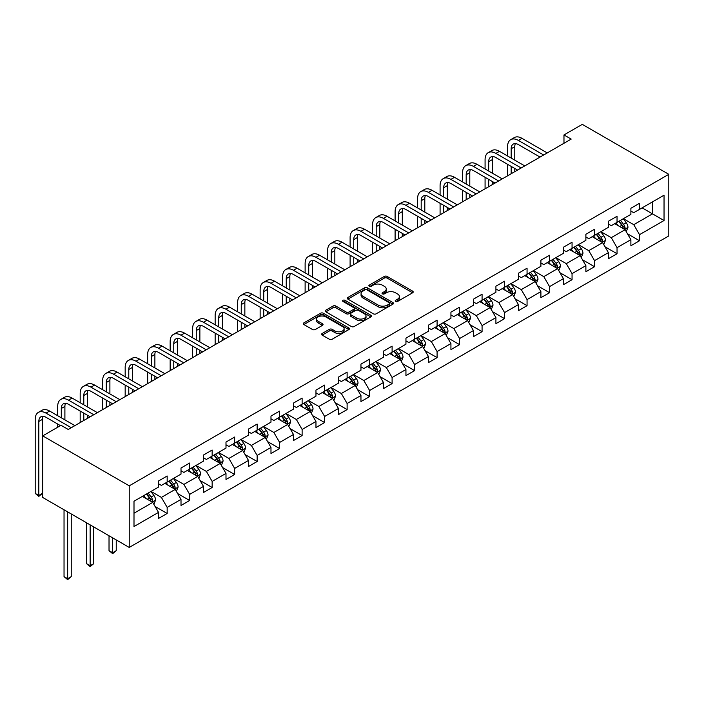 <?xml version="1.0" encoding="UTF-8"?>
<svg xmlns="http://www.w3.org/2000/svg" width="704" height="704" viewBox="0 0 704 704"><rect width="100%" height="100%" fill="white"/><g stroke="black" fill="none" stroke-linecap="round" stroke-linejoin="round"><path stroke-width="1.06" d="M395.604 301.462A1.399 0.81 0 0 0 397.584 301.462L412.623 292.776A1.998 1.153 0 0 0 413.204 291.958A1.998 1.153 0 0 0 412.623 291.139L387.147 276.434A1.998 1.153 0 0 0 384.314 276.434L369.274 285.12A1.399 0.81 0 0 0 368.861 285.692A1.399 0.81 0 0 0 369.274 286.264A1.399 0.81 0 0 0 371.254 286.264L373.199 285.138A6.406 3.696 0 0 1 382.263 285.138L384.384 286.361A6.406 3.696 0 0 1 386.258 288.974A6.406 3.696 0 0 1 384.384 291.588L382.439 292.714A1.399 0.81 0 0 0 382.026 293.286A1.399 0.81 0 0 0 382.439 293.858A1.399 0.81 0 0 0 384.419 293.858L386.364 292.732A6.406 3.696 0 0 1 395.419 292.732L397.549 293.964A6.406 3.696 0 0 1 399.423 296.578A6.406 3.696 0 0 1 397.549 299.191L395.604 300.318A1.399 0.81 0 0 0 395.19 300.89A1.399 0.81 0 0 0 395.604 301.462L395.604 300.318M322.177 333.467A1.998 1.153 0 0 0 321.596 334.286A1.998 1.153 0 0 0 322.177 335.104L329.331 339.231A1.998 1.153 0 0 0 332.156 339.231L348.858 329.586A1.998 1.153 0 0 0 349.448 328.768A1.998 1.153 0 0 0 348.858 327.95L323.382 313.245A1.998 1.153 0 0 0 320.549 313.245L303.855 322.89A1.998 1.153 0 0 0 303.266 323.708A1.998 1.153 0 0 0 303.855 324.518L312.488 329.507A1.998 1.153 0 0 0 315.313 329.507L322.467 325.38A1.998 1.153 0 0 0 323.048 324.562A1.998 1.153 0 0 0 322.467 323.743L318.182 321.27A5.35 3.089 0 0 1 316.615 319.088A5.35 3.089 0 0 1 319.915 316.228A5.35 3.089 0 0 1 325.758 316.906L342.522 326.586A5.35 3.089 0 0 1 344.098 328.768A5.35 3.089 0 0 1 340.789 331.628A5.35 3.089 0 0 1 334.954 330.959L332.156 329.34A1.998 1.153 0 0 0 329.331 329.34L322.177 333.467L322.177 335.104M668.8 174.319L582.287 124.37L563.974 134.939L571.182 139.102L68.244 429.466L61.037 425.304L42.724 435.882L129.237 485.83L668.8 174.319L668.8 235.919L129.237 547.43L129.237 485.83M373.349 313.817A1.998 1.153 0 0 0 376.174 313.817L392.876 304.172A1.998 1.153 0 0 0 393.466 303.362A1.998 1.153 0 0 0 392.876 302.544L367.4 287.83A1.998 1.153 0 0 0 364.566 287.83L347.873 297.475A1.998 1.153 0 0 0 347.283 298.294A1.998 1.153 0 0 0 347.873 299.112L373.349 313.817M343.543 301.761A1.399 0.81 0 0 1 344.969 301.963L344.969 300.291L370.867 315.251A1.998 1.153 0 0 1 371.457 316.061A1.998 1.153 0 0 1 370.867 316.879L354.165 326.524A1.998 1.153 0 0 1 351.34 326.524L325.864 311.819L325.864 310.182A1.998 1.153 0 0 0 325.274 311.001A1.998 1.153 0 0 0 325.864 311.819M325.864 310.182L333.01 306.055A1.998 1.153 0 0 1 335.834 306.055L346.174 312.022A1.998 1.153 0 0 0 348.999 312.022L353.742 309.285A1.998 1.153 0 0 0 354.332 308.466A1.998 1.153 0 0 0 353.742 307.648L342.989 301.435A1.399 0.81 0 0 1 342.575 300.863A1.399 0.81 0 0 1 343.438 300.115A1.399 0.81 0 0 1 344.969 300.291M155.126 506.519L167.165 513.462L167.165 507.39L181.007 499.4L181.007 505.472L189.658 500.482L189.658 494.402L203.5 486.411L203.5 492.492L212.15 487.494L212.15 481.413L225.993 473.422L225.993 479.503L234.643 474.505L234.643 468.433L248.486 460.434L248.486 466.514L257.136 461.516L257.136 455.444L270.978 447.454L270.978 453.526L279.629 448.536L279.629 442.455L293.471 434.465L293.471 440.546L302.122 435.547L302.122 429.466L315.964 421.476L315.964 427.557L324.614 422.558L324.614 416.486L338.457 408.487L338.457 414.568L347.116 409.57L347.116 403.498L360.958 395.507L360.958 401.579L369.609 396.59L369.609 390.509L383.451 382.518L383.451 388.599L392.102 383.601L392.102 377.52L405.944 369.53L405.944 375.61L414.594 370.612L414.594 364.54L428.437 356.541L428.437 362.622L437.087 357.623L437.087 351.551L450.93 343.561L450.93 349.633L459.58 344.643L459.58 338.562L473.422 330.572L473.422 336.653L482.073 331.654L482.073 325.574L495.915 317.583L495.915 323.664L504.566 318.666L504.566 312.594L518.408 304.594L518.408 310.675L527.058 305.677L527.058 299.605L540.901 291.614L540.901 297.686L549.551 292.697L549.551 286.616L563.394 278.626L563.394 284.706L572.053 279.708L572.053 273.627L585.886 265.637L585.886 271.718L594.546 266.719L594.546 260.647L608.388 252.648L608.388 258.729L617.038 253.73L617.038 247.658L630.881 239.668L630.881 245.74L639.531 240.75L639.531 234.67L664.039 220.519L664.039 195.21L652.502 201.872L652.502 213.858L664.039 220.519M167.165 513.462L158.514 518.461L158.514 512.38L133.998 526.539L133.998 501.23L158.514 487.08L158.514 480.999L167.165 476.001L167.165 482.082L181.007 474.091L181.007 468.01L189.658 463.021L189.658 469.093L203.5 461.102L203.5 455.022L212.15 450.032L212.15 456.104L225.993 448.114L225.993 442.042L234.643 437.043L234.643 443.124L248.486 435.134L248.486 429.053L257.136 424.054L257.136 430.135L270.978 422.145L270.978 416.064L279.629 411.074L279.629 417.146L293.471 409.156L293.471 403.075L302.122 398.086L302.122 404.158L315.964 396.167L315.964 390.095L324.614 385.097L324.614 391.178L338.457 383.187L338.457 377.106L347.116 372.108L347.116 378.189L360.958 370.198L360.958 364.118L369.609 359.128L369.609 365.2L383.451 357.21L383.451 351.129L392.102 346.139L392.102 352.211L405.944 344.221L405.944 338.149L414.594 333.15L414.594 339.231L428.437 331.241L428.437 325.16L437.087 320.162L437.087 326.242L450.93 318.252L450.93 312.171L459.58 307.182L459.58 313.254L473.422 305.263L473.422 299.191L482.073 294.193L482.073 300.265L495.915 292.274L495.915 286.202L504.566 281.204L504.566 287.285L518.408 279.294L518.408 273.214L527.058 268.215L527.058 274.296L540.901 266.306L540.901 260.225L549.551 255.235L549.551 261.307L563.394 253.317L563.394 247.245L572.053 242.246L572.053 248.318L585.886 240.328L585.886 234.256L594.546 229.258L594.546 235.338L608.388 227.348L608.388 221.267L617.038 216.269L617.038 222.35L630.881 214.359L630.881 208.278L639.531 203.289L639.531 209.361L664.039 195.21M164.859 483.41L175.234 489.403L161.392 497.402L151.017 491.41M158.514 483.745L161.392 485.408L167.165 482.082M161.392 497.402L167.165 507.39M175.234 489.403L181.007 499.4M187.352 470.43L197.727 476.423L183.885 484.414L173.51 478.421M181.007 470.756L183.885 472.428L189.658 469.093M183.885 484.414L189.658 494.402M197.727 476.423L203.5 486.411M209.845 457.442L220.229 463.434L206.386 471.425L196.002 465.432M203.5 457.776L206.386 459.439L212.15 456.104M206.386 471.425L212.15 481.413M220.229 463.434L225.993 473.422M232.338 444.453L242.722 450.446L228.879 458.436L218.495 452.443M225.993 444.787L228.879 446.45L234.643 443.124M228.879 458.436L234.643 468.433M242.722 450.446L248.486 460.434M254.83 431.464L265.214 437.457L251.372 445.456L240.988 439.463M248.486 431.798L251.372 433.462L257.136 430.135M251.372 445.456L257.136 455.444M265.214 437.457L270.978 447.454M277.323 418.484L287.707 424.477L273.865 432.467L263.481 426.474M270.978 418.81L273.865 420.482L279.629 417.146M273.865 432.467L279.629 442.455M287.707 424.477L293.471 434.465M299.816 405.495L310.2 411.488L296.358 419.478L285.974 413.486M293.471 405.83L296.358 407.493L302.122 404.158M296.358 419.478L302.122 429.466M310.2 411.488L315.964 421.476M322.309 392.506L332.693 398.499L318.85 406.49L308.466 400.497M315.964 392.841L318.85 394.504L324.614 391.178M318.85 406.49L324.614 416.486M332.693 398.499L338.457 408.487M344.802 379.518L355.186 385.51L341.343 393.51L330.959 387.517M338.457 379.852L341.343 381.515L347.116 378.189M341.343 393.51L347.116 403.498M355.186 385.51L360.958 395.507M367.294 366.538L377.678 372.53L363.836 380.521L353.452 374.528M360.958 366.863L363.836 368.535L369.609 365.2M363.836 380.521L369.609 390.509M377.678 372.53L383.451 382.518M389.796 353.549L400.171 359.542L386.329 367.532L375.954 361.539M383.451 353.883L386.329 355.546L392.102 352.211M386.329 367.532L392.102 377.52M400.171 359.542L405.944 369.53M412.289 340.56L422.664 346.553L408.822 354.543L398.446 348.55M405.944 340.894L408.822 342.558L414.594 339.231M408.822 354.543L414.594 364.54M422.664 346.553L428.437 356.541M434.782 327.571L445.166 333.564L431.323 341.563L420.939 335.57M428.437 327.906L431.323 329.569L437.087 326.242M431.323 341.563L437.087 351.551M445.166 333.564L450.93 343.561M457.274 314.591L467.658 320.584L453.816 328.574L443.432 322.582M450.93 314.917L453.816 316.589L459.58 313.254M453.816 328.574L459.58 338.562M467.658 320.584L473.422 330.572M479.767 301.602L490.151 307.595L476.309 315.586L465.925 309.593M473.422 301.937L476.309 303.6L482.073 300.265M476.309 315.586L482.073 325.574M490.151 307.595L495.915 317.583M502.26 288.614L512.644 294.606L498.802 302.597L488.418 296.604M495.915 288.948L498.802 290.611L504.566 287.285M498.802 302.597L504.566 312.594M512.644 294.606L518.408 304.594M524.753 275.625L535.137 281.618L521.294 289.617L510.91 283.624M518.408 275.959L521.294 277.622L527.058 274.296M521.294 289.617L527.058 299.605M535.137 281.618L540.901 291.614M547.246 262.645L557.63 268.638L543.787 276.628L533.403 270.635M540.901 262.97L543.787 264.642L549.551 261.307M543.787 276.628L549.551 286.616M557.63 268.638L563.394 278.626M569.738 249.656L580.122 255.649L566.28 263.639L555.896 257.646M563.394 249.99L566.28 251.654L572.053 248.318M566.28 263.639L572.053 273.627M580.122 255.649L585.886 265.637M592.231 236.667L602.615 242.66L588.773 250.65L578.389 244.658M585.886 237.002L588.773 238.665L594.546 235.338M588.773 250.65L594.546 260.647M602.615 242.66L608.388 252.648M614.733 223.678L625.108 229.68L611.266 237.67L600.89 231.678M608.388 224.013L611.266 225.676L617.038 222.35M611.266 237.67L617.038 247.658M625.108 229.68L630.881 239.668M642.127 207.865L652.502 213.858L633.758 224.682L623.383 218.689M630.881 211.024L633.758 212.696L639.531 209.361M633.758 224.682L639.531 234.67M42.724 435.882L42.724 497.482L129.237 547.43M563.974 134.939L563.974 143.264M133.998 513.216L152.742 502.392L142.358 496.399M152.742 502.392L158.514 512.38M627.493 233.798L639.531 240.75M605 246.787L617.038 253.73M582.498 259.767L594.546 266.719M560.006 272.756L572.053 279.708M537.513 285.745L549.551 292.697M515.02 298.734L527.058 305.677M492.527 311.714L504.566 318.666M470.034 324.702L482.073 331.654M447.542 337.691L459.58 344.643M425.049 350.68L437.087 357.623M402.556 363.66L414.594 370.612M380.063 376.649L392.102 383.601M357.562 389.638L369.609 396.59M335.069 402.626L347.116 409.57M312.576 415.606L324.614 422.558M290.083 428.595L302.122 435.547M267.59 441.584L279.629 448.536M245.098 454.573L257.136 461.516M222.605 467.553L234.643 474.505M200.112 480.542L212.15 487.494M177.619 493.53L189.658 500.482M396.158 301.655L397.549 300.854A6.406 3.696 0 0 0 399.423 298.241L399.423 296.578M386.258 288.974L386.258 290.638A6.406 3.696 0 0 1 384.384 293.26L382.994 294.061M412.597 292.794L387.147 278.098A1.998 1.153 0 0 0 384.314 278.098L369.838 286.458M392.85 304.19L367.4 289.494A1.998 1.153 0 0 0 364.566 289.494L347.899 299.121M389.338 303.934A1.399 0.81 0 0 0 389.752 303.362A1.399 0.81 0 0 0 389.338 302.79L366.978 289.872A1.399 0.81 0 0 0 364.998 289.872L362.938 291.06A6.406 3.696 0 0 0 361.064 293.674A6.406 3.696 0 0 0 362.938 296.287L378.224 305.114A6.406 3.696 0 0 0 387.288 305.114L389.338 303.934L389.338 305.598A1.399 0.81 0 0 0 389.752 305.026L389.752 303.362M361.064 293.674L361.064 295.337A6.406 3.696 0 0 0 362.938 297.959L362.938 296.287M389.338 305.598L387.288 306.777A6.406 3.696 0 0 1 378.224 306.777L362.938 297.959M325.89 311.828L333.01 307.718L333.01 306.055M354.332 308.466L354.332 310.13A1.998 1.153 0 0 1 353.742 310.948L348.999 313.685A1.998 1.153 0 0 1 346.174 313.685L335.834 307.718A1.998 1.153 0 0 0 333.01 307.718M344.969 301.963L370.841 316.897M356.893 318.208A5.35 3.089 0 0 0 362.727 318.877A5.35 3.089 0 0 0 366.027 316.026A5.35 3.089 0 0 0 364.461 313.834L358.556 310.429A1.998 1.153 0 0 0 355.722 310.429L350.979 313.166A1.998 1.153 0 0 0 350.398 313.984A1.998 1.153 0 0 0 350.979 314.802L356.893 318.208L356.893 319.871A5.35 3.089 0 0 0 362.727 320.549A5.35 3.089 0 0 0 366.027 317.689L366.027 316.026M350.398 313.984L350.398 315.647A1.998 1.153 0 0 0 350.979 316.466L350.979 314.802M356.893 319.871L350.979 316.466M344.098 328.768L344.098 330.44A5.35 3.089 0 0 1 340.789 333.291A5.35 3.089 0 0 1 334.954 332.622L332.156 331.012A1.998 1.153 0 0 0 329.331 331.012L322.203 335.122M316.615 319.088L316.615 320.751A5.35 3.089 0 0 0 318.182 322.942L318.182 321.27M322.441 325.398L318.182 322.942M348.832 329.604L323.382 314.908A1.998 1.153 0 0 0 320.549 314.908L303.882 324.535M626.252 231.651L627.968 227.33A5.403 3.124 -120 0 0 626.243 222.728L623.26 218.75M618.077 225.614L616.053 222.913M624.272 229.196L625.046 227.559A5.403 3.124 -120 0 0 623.498 224.312L620.523 220.334M619.168 221.118L622.477 225.526A2.754 1.593 60 0 1 622.97 226.362L625.046 227.559M618.798 221.338L621.773 225.306A5.403 3.124 60 0 1 623.322 228.554M507.566 155.989L507.566 146.661A15.294 8.826 60 0 1 510.734 139.656L514.342 137.579A15.294 8.826 60 0 1 521.99 138.336L547.246 152.918M510.734 139.656A15.294 8.826 60 0 1 518.382 140.422L543.646 155.003M540.038 157.08L518.382 144.584A10.199 5.887 -120 0 0 513.286 144.074A10.199 5.887 -120 0 0 511.174 148.746L511.174 158.066M515.416 143.607A10.199 5.887 -120 0 0 514.774 146.661L514.774 160.151M511.174 166.39L511.174 173.747M514.774 168.476L514.774 171.67M507.566 175.833L507.566 164.314M603.759 244.631L605.475 240.31A5.403 3.124 -120 0 0 603.75 235.717L600.767 231.739M595.584 238.603L593.56 235.902M601.779 242.176L602.554 240.548A5.403 3.124 -120 0 0 601.005 237.292L598.03 233.323M596.675 234.106L599.975 238.506A2.754 1.593 60 0 1 600.477 239.351L602.554 240.548M596.297 234.318L599.28 238.295A5.403 3.124 60 0 1 600.82 241.542M581.266 257.62L582.974 253.299A5.403 3.124 -120 0 0 581.249 248.697L578.274 244.728M573.091 251.592L571.067 248.89M579.286 255.165L580.061 253.528A5.403 3.124 -120 0 0 578.512 250.281L575.538 246.312M574.182 247.086L577.482 251.495A2.754 1.593 60 0 1 577.984 252.331L580.061 253.528M573.804 247.306L576.787 251.284A5.403 3.124 60 0 1 578.327 254.531M485.074 168.969L485.074 159.65A15.294 8.826 60 0 1 488.242 152.645L491.85 150.568A15.294 8.826 60 0 1 499.488 151.325L524.753 165.906M488.242 152.645A15.294 8.826 60 0 1 495.889 153.402L521.154 167.992M517.546 170.069L495.889 157.564A10.199 5.887 -120 0 0 490.794 157.062A10.199 5.887 -120 0 0 488.682 161.726L488.682 171.054M492.923 156.587A10.199 5.887 -120 0 0 492.281 159.65L492.281 173.131M488.682 179.379L488.682 186.736M492.281 181.456L492.281 184.659M485.074 188.822L485.074 177.294M462.581 181.958L462.581 172.638A15.294 8.826 60 0 1 465.749 165.634L469.348 163.548A15.294 8.826 60 0 1 476.995 164.314L502.26 178.895M465.749 165.634A15.294 8.826 60 0 1 473.396 166.39L498.652 180.972M495.053 183.058L473.396 170.553A10.199 5.887 -120 0 0 468.292 170.051A10.199 5.887 -120 0 0 466.18 174.715L466.18 184.043M470.43 169.576A10.199 5.887 -120 0 0 469.788 172.638L469.788 186.12M466.18 192.368L466.18 199.725M469.788 194.445L469.788 197.639M462.581 201.802L462.581 190.282M558.765 270.609L560.481 266.288A5.403 3.124 -120 0 0 558.756 261.686L555.782 257.717M550.598 264.572L548.574 261.879M556.794 268.154L557.568 266.517A5.403 3.124 -120 0 0 556.019 263.27L553.045 259.292M551.69 260.075L554.99 264.484A2.754 1.593 60 0 1 555.491 265.32L557.568 266.517M551.311 260.295L554.286 264.264A5.403 3.124 60 0 1 555.834 267.52M536.272 283.598L537.988 279.277A5.403 3.124 -120 0 0 536.263 274.674L533.289 270.697M528.106 277.561L526.082 274.859M534.301 281.142L535.075 279.506A5.403 3.124 -120 0 0 533.526 276.258L530.552 272.281M529.197 273.064L532.497 277.473A2.754 1.593 60 0 1 532.998 278.309L535.075 279.506M528.818 273.284L531.793 277.253A5.403 3.124 60 0 1 533.342 280.5M513.779 296.578L515.495 292.257A5.403 3.124 -120 0 0 513.77 287.663L510.796 283.686M505.604 290.55L503.589 287.848M511.808 294.122L512.582 292.494A5.403 3.124 -120 0 0 511.034 289.238L508.059 285.27M506.704 286.053L510.004 290.453A2.754 1.593 60 0 1 510.506 291.298L512.582 292.494M506.326 286.264L509.3 290.242A5.403 3.124 60 0 1 510.849 293.489M440.088 194.946L440.088 185.618A15.294 8.826 60 0 1 443.256 178.622L446.855 176.537A15.294 8.826 60 0 1 454.502 177.294L479.767 191.884M443.256 178.622A15.294 8.826 60 0 1 450.903 179.379L476.159 193.961M472.56 196.046L450.903 183.542A10.199 5.887 -120 0 0 445.799 183.031A10.199 5.887 -120 0 0 443.687 187.704L443.687 197.023M447.938 182.565A10.199 5.887 -120 0 0 447.295 185.618L447.295 199.109M443.687 205.348L443.687 212.714M447.295 207.434L447.295 210.628M440.088 214.79L440.088 203.271M417.595 207.935L417.595 198.607A15.294 8.826 60 0 1 420.763 191.602L424.362 189.526A15.294 8.826 60 0 1 432.01 190.282L457.274 204.864M420.763 191.602A15.294 8.826 60 0 1 428.41 192.368L453.666 206.95M450.067 209.026L428.41 196.53A10.199 5.887 -120 0 0 423.306 196.02A10.199 5.887 -120 0 0 421.194 200.693L421.194 210.012M425.436 195.554A10.199 5.887 -120 0 0 424.802 198.607L424.802 212.098M421.194 218.337L421.194 225.694M424.802 220.422L424.802 223.617M417.595 227.779L417.595 216.26M395.102 220.915L395.102 211.596A15.294 8.826 60 0 1 398.262 204.591L401.87 202.514A15.294 8.826 60 0 1 409.517 203.271L434.782 217.853M398.262 204.591A15.294 8.826 60 0 1 405.909 205.348L431.174 219.938M427.566 222.015L405.909 209.51A10.199 5.887 -120 0 0 400.814 209.009A10.199 5.887 -120 0 0 398.702 213.673L398.702 223.001M402.943 208.534A10.199 5.887 -120 0 0 402.31 211.596L402.31 225.078M398.702 231.326L398.702 238.682M402.31 233.402L402.31 236.606M395.102 240.768L395.102 229.24M491.286 309.566L493.002 305.246A5.403 3.124 -120 0 0 491.278 300.643L488.303 296.674M483.111 303.538L481.096 300.837M489.315 307.111L490.09 305.474A5.403 3.124 -120 0 0 488.541 302.227L485.566 298.258M484.211 299.033L487.511 303.442A2.754 1.593 60 0 1 488.013 304.278L490.09 305.474M483.833 299.253L486.807 303.23A5.403 3.124 60 0 1 488.356 306.478M372.601 233.904L372.601 224.585A15.294 8.826 60 0 1 375.769 217.58L379.377 215.494A15.294 8.826 60 0 1 387.024 216.26L412.289 230.842M375.769 217.58A15.294 8.826 60 0 1 383.416 218.337L408.681 232.918M405.073 235.004L383.416 222.499A10.199 5.887 -120 0 0 378.321 221.998A10.199 5.887 -120 0 0 376.209 226.662L376.209 235.99M380.45 221.522A10.199 5.887 -120 0 0 379.817 224.585L379.817 238.066M376.209 244.314L376.209 251.671M379.817 246.391L379.817 249.586M372.601 253.748L372.601 242.229M468.794 322.555L470.51 318.234A5.403 3.124 -120 0 0 468.785 313.632L465.81 309.663M460.618 316.518L458.603 313.826M466.822 320.1L467.588 318.463A5.403 3.124 -120 0 0 466.048 315.216L463.065 311.238M461.718 312.022L465.018 316.43A2.754 1.593 60 0 1 465.52 317.266L467.588 318.463M461.34 312.242L464.314 316.21A5.403 3.124 60 0 1 465.863 319.466M350.108 246.893L350.108 237.565A15.294 8.826 60 0 1 353.276 230.569L356.884 228.483A15.294 8.826 60 0 1 364.531 229.24L389.796 243.83M353.276 230.569A15.294 8.826 60 0 1 360.923 231.326L386.188 245.907M382.58 247.993L360.923 235.488A10.199 5.887 -120 0 0 355.828 234.978A10.199 5.887 -120 0 0 353.716 239.65L353.716 248.97M357.958 234.511A10.199 5.887 -120 0 0 357.324 237.565L357.324 251.055M353.716 257.294L353.716 264.66M357.324 259.38L357.324 262.574M350.108 266.737L350.108 255.218M446.301 335.544L448.017 331.223A5.403 3.124 -120 0 0 446.292 326.621L443.318 322.643M438.126 329.507L436.102 326.806M444.321 333.089L445.095 331.452A5.403 3.124 -120 0 0 443.555 328.205L440.572 324.227M439.226 325.01L442.526 329.419A2.754 1.593 60 0 1 443.027 330.255L445.095 331.452M438.847 325.23L441.822 329.199A5.403 3.124 60 0 1 443.37 332.446M327.615 259.882L327.615 250.554A15.294 8.826 60 0 1 330.783 243.549L334.391 241.472A15.294 8.826 60 0 1 342.038 242.229L367.294 256.81M330.783 243.549A15.294 8.826 60 0 1 338.43 244.314L363.695 258.896M360.087 260.973L338.43 248.477A10.199 5.887 -120 0 0 333.335 247.966A10.199 5.887 -120 0 0 331.223 252.639L331.223 261.958M335.465 247.5A10.199 5.887 -120 0 0 334.831 250.554L334.831 264.044M331.223 270.283L331.223 277.64M334.831 272.369L334.831 275.563M327.615 279.726L327.615 268.206M423.808 348.524L425.524 344.203A5.403 3.124 -120 0 0 423.799 339.61L420.825 335.632M415.633 342.496L413.609 339.794M421.828 346.069L422.602 344.441A5.403 3.124 -120 0 0 421.054 341.185L418.079 337.216M416.724 337.999L420.033 342.399A2.754 1.593 60 0 1 420.526 343.244L422.602 344.441M416.354 338.21L419.329 342.188A5.403 3.124 60 0 1 420.878 345.435M305.122 272.862L305.122 263.542A15.294 8.826 60 0 1 308.29 256.538L311.898 254.461A15.294 8.826 60 0 1 319.546 255.218L344.802 269.799M308.29 256.538A15.294 8.826 60 0 1 315.938 257.294L341.202 271.885M337.594 273.962L315.938 261.457A10.199 5.887 -120 0 0 310.842 260.955A10.199 5.887 -120 0 0 308.73 265.619L308.73 274.947M312.972 260.48A10.199 5.887 -120 0 0 312.33 263.542L312.33 277.024M308.73 283.272L308.73 290.629M312.33 285.349L312.33 288.552M305.122 292.714L305.122 281.186M401.315 361.513L403.031 357.192A5.403 3.124 -120 0 0 401.306 352.59L398.332 348.621M393.14 355.485L391.116 352.783M399.335 359.058L400.11 357.421A5.403 3.124 -120 0 0 398.561 354.174L395.586 350.205M394.231 350.979L397.54 355.388A2.754 1.593 60 0 1 398.033 356.224L400.11 357.421M393.862 351.199L396.836 355.177A5.403 3.124 60 0 1 398.385 358.424M282.63 285.85L282.63 276.531A15.294 8.826 60 0 1 285.798 269.526L289.406 267.441A15.294 8.826 60 0 1 297.053 268.206L322.309 282.788M285.798 269.526A15.294 8.826 60 0 1 293.445 270.283L318.71 284.865M315.102 286.95L293.445 274.446A10.199 5.887 -120 0 0 288.35 273.944A10.199 5.887 -120 0 0 286.238 278.608L286.238 287.936M290.479 273.469A10.199 5.887 -120 0 0 289.837 276.531L289.837 290.013M286.238 296.261L286.238 303.618M289.837 298.338L289.837 301.532M282.63 305.694L282.63 294.175M378.822 374.502L380.538 370.181A5.403 3.124 -120 0 0 378.814 365.578L375.83 361.61M370.647 368.465L368.623 365.772M376.842 372.046L377.617 370.41A5.403 3.124 -120 0 0 376.068 367.162L373.094 363.185M371.738 363.968L375.038 368.377A2.754 1.593 60 0 1 375.54 369.213L377.617 370.41M371.36 364.188L374.343 368.157A5.403 3.124 60 0 1 375.883 371.413M260.137 298.839L260.137 289.511A15.294 8.826 60 0 1 263.305 282.515L266.913 280.43A15.294 8.826 60 0 1 274.551 281.186L299.816 295.777M263.305 282.515A15.294 8.826 60 0 1 270.952 283.272L296.217 297.854M292.609 299.939L270.952 287.434A10.199 5.887 -120 0 0 265.857 286.924A10.199 5.887 -120 0 0 263.745 291.597L263.745 300.916M267.986 286.458A10.199 5.887 -120 0 0 267.344 289.511L267.344 303.002M263.745 309.241L263.745 316.606M267.344 311.326L267.344 314.521M260.137 318.683L260.137 307.164M356.33 387.49L358.037 383.17A5.403 3.124 -120 0 0 356.321 378.567L353.338 374.59M348.154 381.454L346.13 378.752M354.35 385.035L355.124 383.398A5.403 3.124 -120 0 0 353.575 380.151L350.601 376.174M349.246 376.957L352.546 381.366A2.754 1.593 60 0 1 353.047 382.202L355.124 383.398M348.867 377.177L351.85 381.146A5.403 3.124 60 0 1 353.39 384.393M237.644 311.828L237.644 302.5A15.294 8.826 60 0 1 240.812 295.495L244.411 293.418A15.294 8.826 60 0 1 252.058 294.175L277.323 308.757M240.812 295.495A15.294 8.826 60 0 1 248.459 296.261L273.715 310.842M270.116 312.919L248.459 300.423A10.199 5.887 -120 0 0 243.355 299.913A10.199 5.887 -120 0 0 241.252 304.586L241.252 313.905M245.494 299.446A10.199 5.887 -120 0 0 244.851 302.5L244.851 315.99M241.252 322.23L241.252 329.586M244.851 324.315L244.851 327.51M237.644 331.672L237.644 320.153M333.828 400.47L335.544 396.15A5.403 3.124 -120 0 0 333.819 391.556L330.845 387.578M325.662 394.442L323.638 391.741M331.857 398.015L332.631 396.387A5.403 3.124 -120 0 0 331.082 393.131L328.108 389.162M326.753 389.946L330.053 394.346A2.754 1.593 60 0 1 330.554 395.182L332.631 396.387M326.374 390.157L329.349 394.134A5.403 3.124 60 0 1 330.898 397.382M215.151 324.808L215.151 315.489A15.294 8.826 60 0 1 218.319 308.484L221.918 306.407A15.294 8.826 60 0 1 229.566 307.164L254.83 321.746M218.319 308.484A15.294 8.826 60 0 1 225.966 309.241L251.222 323.831M247.623 325.908L225.966 313.403A10.199 5.887 -120 0 0 220.862 312.902A10.199 5.887 -120 0 0 218.75 317.566L218.75 326.894M223.001 312.426A10.199 5.887 -120 0 0 222.358 315.489L222.358 328.97M218.75 335.218L218.75 342.575M222.358 337.295L222.358 340.498M215.151 344.652L215.151 333.133M311.335 413.459L313.051 409.138A5.403 3.124 -120 0 0 311.326 404.536L308.352 400.567M303.169 407.431L301.145 404.73M309.364 411.004L310.138 409.367A5.403 3.124 -120 0 0 308.59 406.12L305.615 402.151M304.26 402.926L307.56 407.334A2.754 1.593 60 0 1 308.062 408.17L310.138 409.367M303.882 403.146L306.856 407.123A5.403 3.124 60 0 1 308.405 410.37M192.658 337.797L192.658 328.478A15.294 8.826 60 0 1 195.826 321.473L199.426 319.387A15.294 8.826 60 0 1 207.073 320.153L232.338 334.734M195.826 321.473A15.294 8.826 60 0 1 203.474 322.23L228.73 336.811M225.13 338.897L203.474 326.392A10.199 5.887 -120 0 0 198.37 325.89A10.199 5.887 -120 0 0 196.258 330.554L196.258 339.882M200.499 325.415A10.199 5.887 -120 0 0 199.866 328.478L199.866 341.959M196.258 348.207L196.258 355.564M199.866 350.284L199.866 353.478M192.658 357.641L192.658 346.122M288.842 426.448L290.558 422.127A5.403 3.124 -120 0 0 288.834 417.525L285.859 413.556M280.667 420.411L278.652 417.718M286.871 423.993L287.646 422.356A5.403 3.124 -120 0 0 286.097 419.109L283.122 415.131M281.767 415.914L285.067 420.323A2.754 1.593 60 0 1 285.569 421.159L287.646 422.356M281.389 416.134L284.363 420.103A5.403 3.124 60 0 1 285.912 423.359M170.166 350.786L170.166 341.458A15.294 8.826 60 0 1 173.334 334.462L176.933 332.376A15.294 8.826 60 0 1 184.58 333.133L209.845 347.723M173.334 334.462A15.294 8.826 60 0 1 180.972 335.218L206.237 349.8M202.638 351.886L180.972 339.381A10.199 5.887 -120 0 0 175.877 338.87A10.199 5.887 -120 0 0 173.765 343.543L173.765 352.862M178.006 338.404A10.199 5.887 -120 0 0 177.373 341.458L177.373 354.948M173.765 361.187L173.765 368.544M177.373 363.273L177.373 366.467M170.166 370.63L170.166 359.11M266.35 439.437L268.066 435.116A5.403 3.124 -120 0 0 266.341 430.514L263.366 426.536M258.174 433.4L256.159 430.698M264.378 436.982L265.153 435.345A5.403 3.124 -120 0 0 263.604 432.098L260.63 428.12M259.274 428.903L262.574 433.312A2.754 1.593 60 0 1 263.076 434.148L265.153 435.345M258.896 429.123L261.87 433.092A5.403 3.124 60 0 1 263.419 436.339M147.664 363.774L147.664 354.446A15.294 8.826 60 0 1 150.832 347.442L154.44 345.365A15.294 8.826 60 0 1 162.087 346.122L187.352 360.703M150.832 347.442A15.294 8.826 60 0 1 158.479 348.207L183.744 362.789M180.136 364.866L158.479 352.37A10.199 5.887 -120 0 0 153.384 351.859A10.199 5.887 -120 0 0 151.272 356.532L151.272 365.851M155.514 351.393A10.199 5.887 -120 0 0 154.88 354.446L154.88 367.937M151.272 374.176L151.272 381.533M154.88 376.262L154.88 379.456M147.664 383.618L147.664 372.099M243.857 452.417L245.573 448.096A5.403 3.124 -120 0 0 243.848 443.502L240.874 439.525M235.682 446.389L233.666 443.687M241.886 449.962L242.651 448.334A5.403 3.124 -120 0 0 241.111 445.078L238.137 441.109M236.782 441.892L240.082 446.292A2.754 1.593 60 0 1 240.583 447.128L242.651 448.334M236.403 442.103L239.378 446.081A5.403 3.124 60 0 1 240.926 449.328M125.171 376.754L125.171 367.435A15.294 8.826 60 0 1 128.339 360.43L131.947 358.354A15.294 8.826 60 0 1 139.594 359.11L164.859 373.692M128.339 360.43A15.294 8.826 60 0 1 135.986 361.187L161.251 375.778M157.643 377.854L135.986 365.35A10.199 5.887 -120 0 0 130.891 364.848A10.199 5.887 -120 0 0 128.779 369.512L128.779 378.84M133.021 364.373A10.199 5.887 -120 0 0 132.387 367.435L132.387 380.917M128.779 387.165L128.779 394.522M132.387 389.242L132.387 392.436M125.171 396.598L125.171 385.079M221.364 465.406L223.08 461.085A5.403 3.124 -120 0 0 221.355 456.482L218.381 452.514M213.189 459.369L211.165 456.676M219.384 462.95L220.158 461.314A5.403 3.124 -120 0 0 218.618 458.066L215.635 454.098M214.289 454.872L217.589 459.281A2.754 1.593 60 0 1 218.09 460.117L220.158 461.314M213.91 455.092L216.885 459.07A5.403 3.124 60 0 1 218.434 462.317M102.678 389.743L102.678 380.424A15.294 8.826 60 0 1 105.846 373.419L109.454 371.334A15.294 8.826 60 0 1 117.102 372.099L142.358 386.681M105.846 373.419A15.294 8.826 60 0 1 113.494 374.176L138.758 388.758M135.15 390.843L113.494 378.338A10.199 5.887 -120 0 0 108.398 377.837A10.199 5.887 -120 0 0 106.286 382.501L106.286 391.829M110.528 377.362A10.199 5.887 -120 0 0 109.894 380.424L109.894 393.906M106.286 400.154L106.286 407.51M109.894 402.23L109.894 405.425M102.678 409.587L102.678 398.068M198.871 478.394L200.587 474.074A5.403 3.124 -120 0 0 198.862 469.471L195.888 465.502M190.696 472.358L188.672 469.665M196.891 475.939L197.666 474.302A5.403 3.124 -120 0 0 196.126 471.055L193.142 467.078M191.787 467.861L195.096 472.27A2.754 1.593 60 0 1 195.598 473.106L197.666 474.302M191.418 468.081L194.392 472.05A5.403 3.124 60 0 1 195.941 475.306M112.631 537.838L112.631 552.746L116.239 550.66L116.239 539.924M116.239 550.66L112.631 553.661L109.023 550.66L109.023 535.762M109.023 550.66L112.631 552.746L112.631 553.661M80.186 402.732L80.186 393.404A15.294 8.826 60 0 1 83.354 386.408L86.962 384.322A15.294 8.826 60 0 1 94.609 385.079L119.865 399.67M83.354 386.408A15.294 8.826 60 0 1 91.001 387.165L116.266 401.746M112.658 403.832L91.001 391.327A10.199 5.887 -120 0 0 85.906 390.817A10.199 5.887 -120 0 0 83.794 395.49L83.794 404.809M88.035 390.35A10.199 5.887 -120 0 0 87.393 393.404L87.393 406.894M83.794 413.134L83.794 420.49M87.393 415.219L87.393 418.414M80.186 422.576L80.186 411.057M176.378 491.383L178.094 487.062A5.403 3.124 -120 0 0 176.37 482.46L173.395 478.482M168.203 485.346L166.179 482.645M174.398 488.928L175.173 487.291A5.403 3.124 -120 0 0 173.624 484.044L170.65 480.066M169.294 480.85L172.603 485.258A2.754 1.593 60 0 1 173.096 486.094L175.173 487.291M168.925 481.07L171.899 485.038A5.403 3.124 60 0 1 173.448 488.286M90.138 524.858L90.138 565.734L93.738 563.649L93.738 526.935M93.738 563.649L90.138 566.65L86.53 563.649L86.53 522.773M86.53 563.649L90.138 565.734L90.138 566.65M57.693 415.721L57.693 406.393A15.294 8.826 60 0 1 60.861 399.388L64.469 397.311A15.294 8.826 60 0 1 72.116 398.068L97.372 412.65M60.861 399.388A15.294 8.826 60 0 1 68.508 400.154L93.773 414.735M90.165 416.812L68.508 404.316A10.199 5.887 -120 0 0 63.413 403.806A10.199 5.887 -120 0 0 61.301 408.478L61.301 417.798M65.542 403.339A10.199 5.887 -120 0 0 64.9 406.393L64.9 419.883M57.693 427.24L57.693 424.046M153.886 504.363L155.602 500.042A5.403 3.124 -120 0 0 153.877 495.449L150.894 491.471M145.71 498.335L143.686 495.634M151.906 501.908L152.68 500.28A5.403 3.124 -120 0 0 151.131 497.024L148.157 493.055M146.802 493.838L150.102 498.238A2.754 1.593 60 0 1 150.603 499.074L152.68 500.28M146.432 494.05L149.406 498.027A5.403 3.124 60 0 1 150.946 501.274M67.646 511.87L67.646 578.714L71.245 576.638L71.245 513.946M71.245 576.638L67.646 579.63L64.038 576.638L64.038 509.784M64.038 576.638L67.646 578.714L67.646 579.63M60.465 425.638L46.015 417.296A10.199 5.887 -120 0 0 40.92 416.794A10.199 5.887 -120 0 0 38.808 421.458L38.808 495.466L35.2 493.39L35.2 419.382A15.294 8.826 60 0 1 38.368 412.377L41.976 410.3A15.294 8.826 60 0 1 49.623 411.057L74.879 425.638M38.368 412.377A15.294 8.826 60 0 1 46.015 413.134L71.28 427.724M43.05 416.319A10.199 5.887 -120 0 0 42.407 419.382L42.407 493.39L38.808 495.466L38.808 496.382L35.2 493.39M42.407 493.39L38.808 496.382M397.549 300.854L397.549 299.191M382.439 293.858L382.439 292.714M384.384 293.26L384.384 291.588M369.274 286.264L369.274 285.12M384.314 278.098L384.314 276.434M387.147 278.098L387.147 276.434M412.623 292.776L412.623 291.139M347.873 299.112L347.873 297.475M364.566 289.494L364.566 287.83M367.4 289.494L367.4 287.83M392.876 304.172L392.876 302.544M378.224 306.777L378.224 305.114M387.288 306.777L387.288 305.114M335.834 307.718L335.834 306.055M346.174 313.685L346.174 312.022M348.999 313.685L348.999 312.022M353.742 310.948L353.742 309.285M370.867 316.879L370.867 315.251M329.331 331.012L329.331 329.34M332.156 331.012L332.156 329.34M334.954 332.622L334.954 330.959M322.467 325.38L322.467 323.743M303.855 324.518L303.855 322.89M320.549 314.908L320.549 313.245M323.382 314.908L323.382 313.245M348.858 329.586L348.858 327.95M624.58 229.372L627.933 227.436M623.498 224.312L626.243 222.728M619.661 226.53L621.773 225.306M521.99 138.336L518.382 140.422M514.774 146.661L511.174 148.746M602.087 242.352L605.44 240.416M601.005 237.292L603.75 235.717M597.159 239.51L599.28 238.295M579.586 255.341L582.938 253.405M578.512 250.281L581.249 248.697M574.666 252.498L576.787 251.284M499.488 151.325L495.889 153.402M492.281 159.65L488.682 161.726M476.995 164.314L473.396 166.39M469.788 172.638L466.18 174.715M557.093 268.33L560.446 266.394M556.019 263.27L558.756 261.686M552.174 265.487L554.286 264.264M534.6 281.318L537.953 279.382M533.526 276.258L536.263 274.674M529.681 278.476L531.793 277.253M512.107 294.298L515.46 292.362M511.034 289.238L513.77 287.663M507.188 291.456L509.3 290.242M454.502 177.294L450.903 179.379M447.295 185.618L443.687 187.704M432.01 190.282L428.41 192.368M424.802 198.607L421.194 200.693M409.517 203.271L405.909 205.348M402.31 211.596L398.702 213.673M489.614 307.287L492.967 305.351M488.541 302.227L491.278 300.643M484.695 304.445L486.807 303.23M387.024 216.26L383.416 218.337M379.817 224.585L376.209 226.662M467.122 320.276L470.474 318.34M466.048 315.216L468.785 313.632M462.202 317.434L464.314 316.21M364.531 229.24L360.923 231.326M357.324 237.565L353.716 239.65M444.629 333.256L447.982 331.329M443.555 328.205L446.292 326.621M439.71 330.422L441.822 329.199M342.038 242.229L338.43 244.314M334.831 250.554L331.223 252.639M422.136 346.245L425.489 344.309M421.054 341.185L423.799 339.61M417.217 343.402L419.329 342.188M319.546 255.218L315.938 257.294M312.33 263.542L308.73 265.619M399.643 359.234L402.996 357.298M398.561 354.174L401.306 352.59M394.724 356.391L396.836 355.177M297.053 268.206L293.445 270.283M289.837 276.531L286.238 278.608M377.15 372.222L380.503 370.286M376.068 367.162L378.814 365.578M372.231 369.38L374.343 368.157M274.551 281.186L270.952 283.272M267.344 289.511L263.745 291.597M354.649 385.202L358.002 383.275M353.575 380.151L356.321 378.567M349.73 382.369L351.85 381.146M252.058 294.175L248.459 296.261M244.851 302.5L241.252 304.586M332.156 398.191L335.509 396.255M331.082 393.131L333.819 391.556M327.237 395.349L329.349 394.134M229.566 307.164L225.966 309.241M222.358 315.489L218.75 317.566M309.663 411.18L313.016 409.244M308.59 406.12L311.326 404.536M304.744 408.338L306.856 407.123M207.073 320.153L203.474 322.23M199.866 328.478L196.258 330.554M287.17 424.169L290.523 422.233M286.097 419.109L288.834 417.525M282.251 421.326L284.363 420.103M184.58 333.133L180.972 335.218M177.373 341.458L173.765 343.543M264.678 437.149L268.03 435.222M263.604 432.098L266.341 430.514M259.758 434.315L261.87 433.092M162.087 346.122L158.479 348.207M154.88 354.446L151.272 356.532M242.185 450.138L245.538 448.202M241.111 445.078L243.848 443.502M237.266 447.295L239.378 446.081M139.594 359.11L135.986 361.187M132.387 367.435L128.779 369.512M219.692 463.126L223.045 461.19M218.618 458.066L221.355 456.482M214.773 460.284L216.885 459.07M117.102 372.099L113.494 374.176M109.894 380.424L106.286 382.501M197.199 476.115L200.552 474.179M196.126 471.055L198.862 469.471M192.28 473.273L194.392 472.05M94.609 385.079L91.001 387.165M87.393 393.404L83.794 395.49M174.706 489.095L178.059 487.168M173.624 484.044L176.37 482.46M169.787 486.262L171.899 485.038M72.116 398.068L68.508 400.154M64.9 406.393L61.301 408.478M152.214 502.084L155.566 500.148M151.131 497.024L153.877 495.449M147.294 499.242L149.406 498.027M49.623 411.057L46.015 413.134M42.407 419.382L38.808 421.458"/></g></svg>

